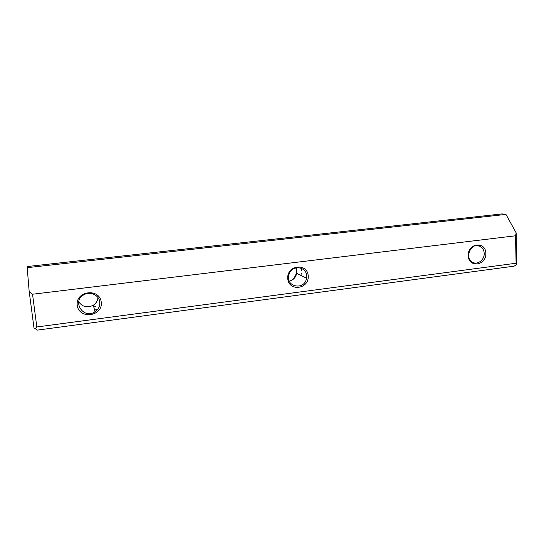 <?xml version="1.0" encoding="UTF-8"?>
<svg xmlns="http://www.w3.org/2000/svg" width="544" height="544" viewBox="0 0 544 544"><rect width="100%" height="100%" fill="white"/><g stroke="black" fill="none" stroke-linecap="round" stroke-linejoin="round"><path stroke-width="0.82" d="M516.616 264.5L514.155 266.159L37.448 330.106L33.986 327.964L29.152 291.21L27.2 267.668L27.492 266.512L502.098 213.894L505.954 214.404L516.174 232.866L516.616 264.5L516.093 263.235L515.528 235.783L32.538 294.236L36.822 326.971L516.093 263.235M27.2 267.668L505.954 214.404M101.252 302.212C103.074 316.533 78.934 319.763 77.234 305.259C75.398 290.714 99.776 287.776 101.252 302.212M308.217 275.924C309.264 289.238 288.66 291.992 287.735 278.521C286.688 265.016 307.469 262.514 308.217 275.924M485.867 253.354C486.329 265.798 468.54 268.172 468.2 255.598C467.745 242.991 485.663 240.836 485.867 253.354M515.528 235.783L516.174 232.866M29.152 291.21L32.538 294.236M36.822 326.971L34.945 328.834M484.201 253.341C484.017 250.118 482.678 247.778 480.182 246.33C472.002 241.482 463.889 257.06 472.063 261.943C476.993 265.554 484.643 260.107 484.201 253.341M306.619 275.883C306.442 266.125 291.781 264.758 289.061 274.353C284.594 286.865 304.749 291.115 306.51 278.154L306.619 275.883M289.272 281.105C293.298 280.106 295.773 277.515 296.698 273.346L296.8 271.157L295.929 267.872M301.403 270.586L301.016 268.144M300.914 275.414L301.328 273.333M296.718 267.716L296.711 271.116C296.228 274.666 294.671 277.658 292.04 280.085M99.776 302.131C99.239 295.27 90.399 291.013 84.096 294.678C71.359 301.063 83.45 319.804 95.003 311.814C98.478 309.4 100.069 306.17 99.776 302.131M78.73 301.818C82.498 307.02 87.366 308.149 93.337 305.204C96.138 303.314 97.675 300.757 97.954 297.527M94.636 310.366L96.512 309.291M95.69 306.177L93.847 307.224M476.619 245.568L480.182 246.33M296.698 273.346L306.51 278.154M93.337 305.204L95.003 311.814"/></g></svg>
